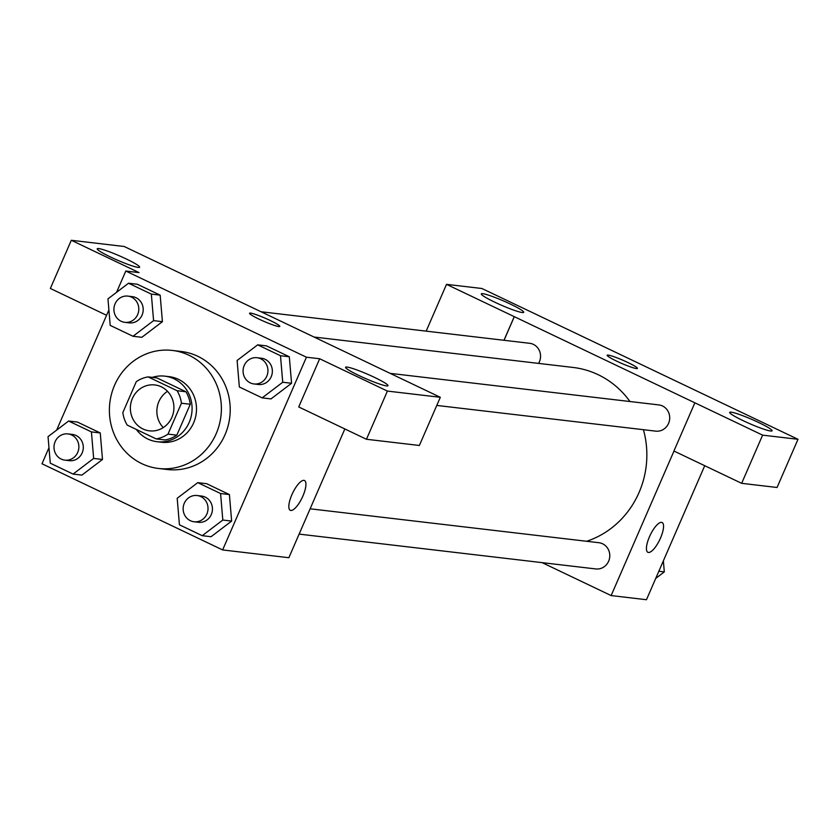 <?xml version="1.0" encoding="UTF-8"?>
<svg xmlns="http://www.w3.org/2000/svg" width="840" height="840" viewBox="0 0 840 840"><rect width="100%" height="100%" fill="white"/><g stroke="black" fill="none" stroke-linecap="round" stroke-linejoin="round"><path stroke-width="1.26" d="M163.254 427.592A23.111 21.756 96.7 0 1 158.876 401.583A23.111 21.756 96.7 0 1 167.517 391.314M132.384 398.475A23.111 21.756 96.7 0 1 154.833 384.951A23.111 21.756 96.7 0 1 173.754 410.435A23.111 21.756 96.7 0 1 149.447 430.846A23.111 21.756 96.7 0 1 132.384 398.475M127.186 425.082L156.146 438.9A31.374 29.547 96.7 0 0 168 434.123L181.44 403.221A31.374 29.547 96.7 0 0 177.093 390.716L148.134 376.897A31.374 29.547 96.7 0 0 136.279 381.675L122.84 412.577A31.374 29.547 96.7 0 0 127.186 425.082M177.093 390.716L185.923 391.755L156.965 377.937L148.134 376.897M185.923 391.755A31.374 29.547 96.7 0 1 190.271 404.261L181.44 403.221M156.146 438.9L164.976 439.94A31.374 29.547 96.7 0 0 176.831 435.162L190.271 404.261M136.332 429.45A33.012 31.091 -83.3 0 0 157.122 441.725A33.012 31.091 -83.3 0 0 190.88 417.585A33.012 31.091 -83.3 0 0 174.069 378.819A33.012 31.091 -83.3 0 0 164.819 376.152A33.012 31.091 -83.3 0 0 152.292 377.391M164.819 376.152L169.239 376.667A33.012 31.091 96.7 0 1 178.479 379.344A33.012 31.091 96.7 0 1 195.29 418.1A33.012 31.091 96.7 0 1 161.532 442.239L157.122 441.725M176.831 435.162L168 434.123M114.587 385.214A59.42 55.955 96.7 0 1 172.316 350.438A59.42 55.955 96.7 0 1 220.962 415.979A59.42 55.955 96.7 0 1 158.456 468.468A59.42 55.955 96.7 0 1 114.587 385.214M172.316 350.438L181.146 351.477A59.42 55.955 96.7 0 1 229.792 417.018A59.42 55.955 96.7 0 1 167.286 469.507L158.456 468.468M48.972 447.731L42 463.774L222.632 549.938L306.432 357.21L125.801 271.036L116.54 292.341M108.895 309.929L56.627 430.143M133.014 336.273L141.845 337.302L162.414 321.668L160.167 295.144L137.361 284.267L128.53 283.227L107.961 298.862L110.198 325.385L133.014 336.273L153.584 320.628L151.337 294.105L128.53 283.227M262.164 397.877L270.984 398.916L291.564 383.281L289.317 356.758L266.511 345.881L257.68 344.841L237.111 360.476L239.347 386.999L262.164 397.877L282.733 382.242L280.487 355.719L257.68 344.841M202.241 535.678L211.071 536.718L231.641 521.083L229.404 494.56L206.588 483.683L197.757 482.643L177.188 498.278L179.424 524.801L202.241 535.678L222.81 520.044L220.573 493.521L197.757 482.643M73.091 474.075L81.921 475.104L102.49 459.469L100.254 432.947L77.438 422.069L68.607 421.029L48.038 436.663L50.285 463.187L73.091 474.075L93.66 458.43L91.423 431.907L68.607 421.029M290.272 510.31A16.506 5.292 115.5 0 0 290.829 510.468A16.506 5.292 -64.5 0 1 290.272 510.31A16.506 5.292 -64.5 0 1 292.604 493.143A16.506 5.292 -64.5 0 1 304.49 480.522A16.506 5.292 -64.5 0 1 302.536 496.881A16.506 5.292 -64.5 0 1 290.829 510.479A16.506 5.292 115.5 0 0 302.526 496.881A16.506 5.292 115.5 0 0 304.479 480.522M366.461 439.268L387.408 391.083L440.318 397.299L419.37 445.473L366.461 439.268L298.725 406.949L319.673 358.764L306.432 357.21M344.841 428.957L288.855 557.718L222.632 549.938M372.645 365.012L440.318 397.299M347.036 367.059A23.111 2.373 23.5 0 0 345.597 367.269A23.111 2.373 23.5 0 0 365.841 378.661A23.111 2.373 23.5 0 0 387.975 385.697A23.111 2.373 23.5 0 0 371.185 375.837A23.111 2.373 23.5 0 0 347.036 367.059M319.673 358.764L387.408 391.083M372.656 364.991L124.215 246.498L71.305 240.282L50.358 288.467L106.564 315.284M71.305 240.282L139.041 272.601L125.801 271.036M98.669 248.566A23.111 2.373 23.5 0 0 97.23 248.777A23.111 2.373 23.5 0 0 117.474 260.169A23.111 2.373 23.5 0 0 139.619 267.204A23.111 2.373 23.5 0 0 122.819 257.355A23.111 2.373 23.5 0 0 98.669 248.566M270.197 320.481A16.506 1.701 -156.5 0 1 279.815 326.413A16.506 1.701 -156.5 0 1 264.002 321.384A16.506 1.701 -156.5 0 1 249.543 313.246A16.506 1.701 -156.5 0 1 270.197 320.481M279.815 326.413A16.506 1.701 23.5 0 0 270.197 320.492A16.506 1.701 23.5 0 0 249.543 313.257M314.055 337.04L573.143 367.458A89.271 84.052 96.7 0 1 629.969 401.52M643.419 429.692A89.271 84.052 96.7 0 1 586.646 541.275M390.138 373.359L658.801 404.911A13.209 12.432 96.7 0 1 669.617 419.475A13.209 12.432 96.7 0 1 655.725 431.141L436.779 405.426M261.062 311.756L529.652 343.298A13.209 12.432 96.7 0 1 538.577 363.405M310.128 508.798L598.889 542.714A13.209 12.432 96.7 0 1 609.693 557.277A13.209 12.432 96.7 0 1 595.801 568.942L299.124 534.104M514.311 316.669L762.615 435.141L798 439.299L481.898 288.498L446.513 284.351L514.311 316.669L504.042 340.294M542.105 562.632L611.142 595.571L673.985 451.048M637.424 368.413A16.506 1.701 23.5 0 0 625.401 361.368A16.506 1.701 23.5 0 0 608.171 355.11A16.506 1.701 -156.5 0 1 625.433 361.368A16.506 1.701 -156.5 0 1 637.424 368.413A16.506 1.701 -156.5 0 1 621.611 363.384A16.506 1.701 -156.5 0 1 607.152 355.247A16.506 1.701 -156.5 0 1 608.181 355.1A16.506 1.701 23.5 0 0 607.152 355.247M731.136 412.167A23.111 2.373 -156.5 0 1 755.286 420.945A23.111 2.373 -156.5 0 1 772.075 430.805A23.111 2.373 -156.5 0 1 749.942 423.769A23.111 2.373 -156.5 0 1 729.698 412.377A23.111 2.373 -156.5 0 1 731.136 412.167M482.769 293.675A23.111 2.373 -156.5 0 1 506.919 302.463A23.111 2.373 -156.5 0 1 523.719 312.322A23.111 2.373 -156.5 0 1 501.575 305.288A23.111 2.373 -156.5 0 1 481.331 293.885A23.111 2.373 -156.5 0 1 482.769 293.675M426.163 331.139L446.513 284.351M503.979 340.284L514.248 316.659M694.869 402.832L673.922 451.017L741.657 483.326L777.053 487.483L798 439.299M741.657 483.326L762.615 435.141M611.142 595.571L646.464 599.718L704.728 465.707M647.881 552.311A16.506 5.292 115.5 0 0 648.438 552.468A16.506 5.292 -64.5 0 1 647.881 552.311A16.506 5.292 -64.5 0 1 650.212 535.133A16.506 5.292 -64.5 0 1 662.099 522.522A16.506 5.292 -64.5 0 1 660.146 538.881A16.506 5.292 -64.5 0 1 648.449 552.468A16.506 5.292 115.5 0 0 660.135 538.881A16.506 5.292 115.5 0 0 662.099 522.512M655.725 578.424L664.303 571.893L663.369 560.826M664.303 571.893L658.844 571.252M67.977 433.913L72.387 434.438A13.209 12.432 96.7 0 1 83.202 449.001A13.209 12.432 96.7 0 1 69.311 460.667L64.901 460.142A13.209 12.432 96.7 0 1 55.146 441.641A13.209 12.432 96.7 0 1 67.977 433.913A13.209 12.432 96.7 0 1 78.782 448.476A13.209 12.432 96.7 0 1 64.901 460.142M81.921 475.104L102.49 459.469L93.66 458.43M102.49 459.469L100.254 432.947L91.423 431.907M100.254 432.947L77.438 422.069M197.127 495.527L201.537 496.052A13.209 12.432 96.7 0 1 212.352 510.615A13.209 12.432 96.7 0 1 198.46 522.281L194.05 521.756A13.209 12.432 96.7 0 1 184.296 503.255A13.209 12.432 96.7 0 1 197.127 495.527A13.209 12.432 96.7 0 1 207.931 510.09A13.209 12.432 96.7 0 1 194.05 521.756M211.071 536.718L231.641 521.083L222.81 520.044M231.641 521.083L229.404 494.56L220.573 493.521M229.404 494.56L206.588 483.683M127.89 296.111L132.311 296.635A13.209 12.432 96.7 0 1 143.115 311.199A13.209 12.432 96.7 0 1 129.234 322.865L124.814 322.34A13.209 12.432 96.7 0 1 115.07 303.839A13.209 12.432 96.7 0 1 127.89 296.111A13.209 12.432 96.7 0 1 138.705 310.674A13.209 12.432 96.7 0 1 124.814 322.34M141.845 337.302L162.414 321.668L153.584 320.628M162.414 321.668L160.167 295.144L151.337 294.105M160.167 295.144L137.361 284.267M257.04 357.725L261.461 358.25A13.209 12.432 96.7 0 1 272.265 372.813A13.209 12.432 96.7 0 1 258.373 384.479L253.964 383.954A13.209 12.432 96.7 0 1 244.22 365.453A13.209 12.432 96.7 0 1 257.04 357.725A13.209 12.432 96.7 0 1 267.855 372.288A13.209 12.432 96.7 0 1 253.964 383.954M270.984 398.916L291.564 383.281L282.733 382.242M291.564 383.281L289.317 356.758L280.487 355.719M289.317 356.758L266.511 345.881"/></g></svg>
